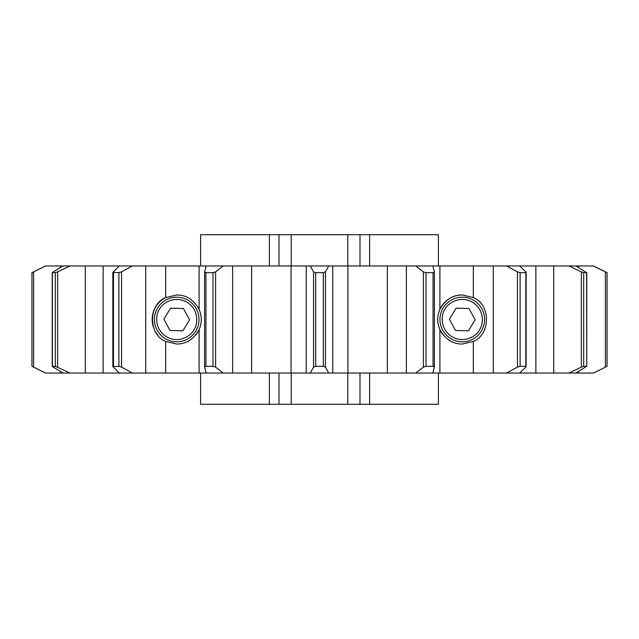 <?xml version="1.0" encoding="UTF-8"?>
<svg xmlns="http://www.w3.org/2000/svg" width="639" height="639" viewBox="0 0 639 639"><rect width="100%" height="100%" fill="white"/><g stroke="black" fill="none" stroke-linecap="round" stroke-linejoin="round"><path stroke-width="0.96" d="M593.503 373.04L607.05 366.331L593.503 373.04L607.05 366.331L607.05 272.669L593.503 265.96L165.677 265.96L165.677 297.59C148.2 304.348 148.16 334.652 165.677 341.41L176.731 344.038C186.268 344.078 193.721 339.269 199.096 329.596C201.98 322.879 201.98 316.153 199.096 309.404C193.721 299.731 186.261 294.922 176.731 294.962L165.677 297.59A24.538 24.538 0 0 0 157.801 335.116L157.801 335.116M439.904 309.404C437.02 316.121 437.02 322.847 439.904 329.596C445.263 339.253 452.724 344.07 462.269 344.038L473.323 341.41C490.8 334.652 490.84 304.348 473.323 297.59L462.269 294.962C452.747 294.914 445.295 299.723 439.904 309.404L439.904 265.96M462.269 294.962A24.538 24.538 0 0 0 443.346 335.116L443.346 335.116M593.351 373.04L223.227 373.04L215.591 367.129L213.003 366.331L205.942 366.331L204.592 367.002L206.181 373.04L45.497 373.04L31.95 366.331L45.497 373.04M204.592 367.002L204.592 271.998L205.942 272.669L213.003 272.669L215.591 271.871L223.227 265.96M206.181 265.96L204.592 271.998M132.377 373.04L121.554 367.129L118.894 366.331L112.855 366.642L119.333 373.04M112.855 366.642L112.855 272.358L118.894 272.669L121.554 271.871L132.377 265.96L45.497 265.96L31.95 272.669L45.649 265.96M119.333 265.96L112.855 272.358M70.026 373.04L55.321 366.331L52.238 366.411L62.965 373.04M52.238 366.411L52.238 272.589L55.321 272.669L57.654 271.871L70.026 265.96M62.965 265.96L52.238 272.589M165.677 265.96L132.377 265.96M223.227 373.04L206.181 373.04M593.351 265.96L607.026 272.669L593.503 265.96M31.95 272.669L31.95 366.331L31.95 272.669M45.649 373.04L31.95 366.331M438.402 265.96L438.402 234.729L200.598 234.729L200.598 265.96M269.37 265.96L269.37 234.729M369.63 265.96L369.63 234.729M200.598 373.04L200.598 404.271L269.37 404.271L269.37 373.04M438.402 373.04L438.402 404.271L369.63 404.271L369.63 373.04M369.63 404.271L269.37 404.271M195.654 335.116A24.538 24.538 0 0 0 199.096 309.404L199.096 265.96M328.726 373.04L325.443 367.129L323.318 366.331L315.682 366.331L313.557 367.129L310.274 373.04M310.274 265.96L313.557 271.871L315.682 272.669L323.318 272.669L325.443 271.871L328.726 265.96M432.819 373.04L434.392 367.129L433.058 366.331L425.997 366.331L423.409 367.129L415.773 373.04M415.773 265.96L423.409 271.871L425.997 272.669L433.058 272.669L434.392 271.871L432.819 265.96M434.392 367.129L434.392 271.871M519.667 373.04L525.849 367.129L525.514 366.331L520.106 366.331L517.446 367.129L506.623 373.04M506.623 265.96L517.446 271.871L520.106 272.669L525.514 272.669L525.849 271.871L519.667 265.96M525.849 367.129L525.849 271.871M576.035 373.04L586.602 366.331L583.679 366.331L581.346 367.129L568.974 373.04M568.974 265.96L581.346 271.871L583.679 272.669L586.762 272.589L586.762 366.411L586.602 272.669L576.035 265.96M195.766 331.122A22.309 22.309 0 0 1 165.102 338.542A22.309 22.309 0 0 1 157.689 307.878A22.309 22.309 0 0 1 188.353 300.458A22.309 22.309 0 0 1 195.766 331.122A22.309 22.309 0 0 0 188.353 300.458A22.309 22.309 0 0 0 157.689 307.878M170.565 308.19L163.856 319.18L170.014 330.491L182.89 330.81L189.607 319.819L183.441 308.509L170.565 308.19M481.311 331.122A22.309 22.309 0 0 1 450.647 338.542A22.309 22.309 0 0 1 443.234 307.878A22.309 22.309 0 0 1 473.898 300.458A22.309 22.309 0 0 1 481.311 331.122A22.309 22.309 0 0 0 473.898 300.458A22.309 22.309 0 0 0 443.234 307.878M456.11 308.19L449.393 319.18L455.559 330.491L468.435 330.81L475.144 319.819L468.986 308.509L456.11 308.19M607.026 366.331L607.026 272.669M31.974 366.331L31.974 272.669M165.677 373.04L165.677 341.41M199.096 373.04L199.096 329.596M145.732 373.04L145.732 265.96M473.323 297.59L473.323 265.96M439.904 373.04L439.904 329.596M473.323 373.04L473.323 341.41M493.268 373.04L493.268 265.96M315.682 366.331L315.682 272.669M313.557 367.129L313.557 271.871M306.233 373.04L306.233 265.96M332.767 373.04L332.767 265.96M325.443 367.129L325.443 271.871M323.318 366.331L323.318 272.669M425.997 366.331L425.997 272.669M423.409 367.129L423.409 271.871M406.364 373.04L406.364 265.96M434.392 366.874L434.392 272.126M433.058 366.331L433.058 272.669M520.106 366.331L520.106 272.669M517.446 367.129L517.446 271.871M583.679 366.331L583.679 272.669M581.346 367.129L581.346 271.871M553.717 373.04L553.717 265.96M605.381 367.129L605.381 271.871M578.519 373.04L578.519 371.555M578.519 267.445L578.519 265.96M60.481 373.04L60.481 371.555M60.481 267.445L60.481 265.96M33.619 367.129L33.619 271.871M52.398 366.331L52.398 272.669M85.283 373.04L85.283 265.96M57.654 367.129L57.654 271.871M55.321 366.331L55.321 272.669M113.486 366.331L113.486 272.669M121.554 367.129L121.554 271.871M118.894 366.331L118.894 272.669M205.942 366.331L205.942 272.669M232.636 373.04L232.636 265.96M215.591 367.129L215.591 271.871M213.003 366.331L213.003 272.669M251.638 373.04L251.638 265.96M291.064 373.04L291.064 265.96M103.127 373.04L103.127 265.96M535.873 373.04L535.873 265.96M387.362 373.04L387.362 265.96M347.935 373.04L347.935 265.96M279.003 265.96L279.003 234.729M291.216 265.96L291.216 234.729M347.784 265.96L347.784 234.729M359.997 265.96L359.997 234.729M359.997 404.271L359.997 373.04M347.784 404.271L347.784 373.04M291.216 404.271L291.216 373.04M279.003 404.271L279.003 373.04M193.865 329.964C191.492 335.395 179.096 344.149 166.268 336.633C153.727 328.662 155.844 313.629 159.59 309.036C161.963 303.605 174.367 294.851 187.187 302.367C199.727 310.338 197.611 325.371 193.865 329.964M479.41 329.964C477.037 335.395 464.633 344.149 451.813 336.633C439.273 328.662 441.389 313.629 445.135 309.036C447.508 303.605 459.904 294.851 472.732 302.367C485.273 310.338 483.156 325.371 479.41 329.964M526.145 366.642L526.145 272.358"/></g></svg>
